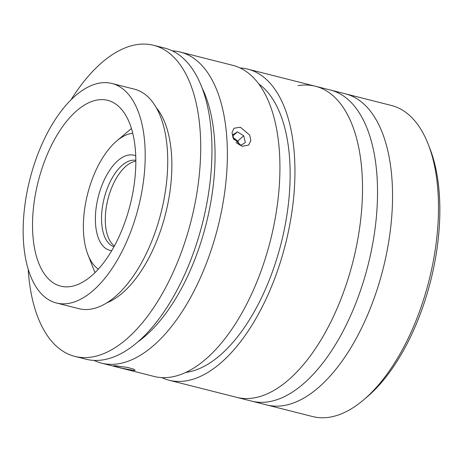 <?xml version="1.0" encoding="UTF-8"?>
<svg xmlns="http://www.w3.org/2000/svg" width="463" height="463" viewBox="0 0 463 463"><rect width="100%" height="100%" fill="white"/><g stroke="black" fill="none" stroke-linecap="round" stroke-linejoin="round"><path stroke-width="0.69" d="M106.837 204.085A44.57 22.068 104.2 0 1 135.838 161.228A44.57 22.068 104.2 0 0 107.925 199.246A44.57 22.068 104.2 0 0 114.396 245.963A44.57 22.068 104.2 0 1 106.837 204.085M111.762 250.616A49.026 24.279 104.2 0 1 97.282 201.121A49.026 24.279 104.2 0 1 131.463 154.874A49.026 24.279 104.2 0 1 135.734 155.881M135.833 160.354A44.57 22.068 -75.8 0 0 134.339 160.175A44.57 22.068 -75.8 0 0 103.81 199.761A44.57 22.068 -75.8 0 0 113.973 246.733M132.736 133.211A71.314 35.31 -75.8 0 0 116.676 141.018A71.314 35.31 -75.8 0 0 87.924 254.627A71.314 35.31 -75.8 0 0 98.341 269.136M94.973 272.643A89.139 44.141 104.2 0 1 94.469 271.399L87.924 254.627M116.676 141.018L130.41 129.38A89.139 44.141 104.2 0 1 131.446 128.523M312.641 416.561A160.453 79.451 -75.8 0 0 320.408 417.724A160.453 79.451 -75.8 0 0 363.559 399.934A160.453 79.451 -75.8 0 0 428.246 144.306A160.453 79.451 -75.8 0 0 391.368 105.46L345.421 93.833A160.453 79.451 104.2 0 1 384.921 261.196A160.453 79.451 104.2 0 1 274.455 406.097A160.453 79.451 104.2 0 1 266.694 404.934L312.641 416.561M428.246 144.306L429.884 148.496A155.996 77.246 104.2 0 1 366.991 397.022L363.559 399.934M114.911 365.724L127.354 367.408L133.136 368.953L135.237 370.209L133.68 370.475L121.387 368.085L113.394 365.805L114.911 365.724M172.34 50.866A160.453 79.451 104.2 0 1 172.479 50.872A160.453 79.451 104.2 0 1 180.24 52.035A160.453 79.451 104.2 0 1 219.746 219.398A160.453 79.451 104.2 0 1 109.28 364.3A160.453 79.451 104.2 0 1 101.519 363.137A160.453 79.451 104.2 0 1 94.012 360.405M180.24 52.035L232.796 65.335A160.453 79.451 104.2 0 1 272.302 232.698A160.453 79.451 104.2 0 1 161.836 377.6A160.453 79.451 104.2 0 1 154.075 376.436L101.519 363.137M240.326 127.192L249.702 135.086L250.807 140.706L248.66 145.058L242.114 146.331L233.097 138.136L232.032 132.464L233.989 128.28L240.326 127.192M240.118 67.974A160.453 79.451 104.2 0 1 247.815 69.132A160.453 79.451 104.2 0 1 287.32 236.495A160.453 79.451 104.2 0 1 176.854 381.396A160.453 79.451 104.2 0 1 169.088 380.239A160.453 79.451 104.2 0 1 161.772 377.594M244.423 398.498A160.453 79.451 104.2 0 1 236.662 397.335L266.694 404.934A160.453 79.451 104.2 0 0 278.124 406.12A160.453 79.451 104.2 0 0 385.702 257.659A160.453 79.451 104.2 0 0 345.421 93.833L330.403 90.03A160.453 79.451 104.2 0 1 370.689 253.857A160.453 79.451 104.2 0 1 263.111 402.324A160.453 79.451 104.2 0 1 251.675 401.137A160.453 79.451 104.2 0 0 269.015 401.71A160.453 79.451 104.2 0 0 371.841 248.272A160.453 79.451 104.2 0 0 330.403 90.03L315.384 86.234A160.453 79.451 104.2 0 1 354.889 253.597A160.453 79.451 104.2 0 1 244.423 398.498M258.782 83.953A151.54 75.035 104.2 0 1 281.197 243.092A151.54 75.035 104.2 0 1 185.785 372.414M137.852 341.902A151.54 75.035 -75.8 0 0 202.105 87.999M56.405 302.987L78.93 308.688A113.209 56.058 -75.8 0 0 163.514 201.833A113.209 56.058 -75.8 0 0 134.473 89.185L111.948 83.485A113.209 56.058 -75.8 0 0 27.369 190.339A113.209 56.058 -75.8 0 0 56.405 302.987A113.209 56.058 -75.8 0 0 140.989 196.133A113.209 56.058 -75.8 0 0 111.948 83.485M36.091 190.785A95.829 47.452 -75.8 0 0 60.67 286.134A95.829 47.452 -75.8 0 0 132.268 195.687A95.829 47.452 -75.8 0 0 107.688 100.338A95.829 47.452 -75.8 0 0 36.091 190.785M28.174 269.142A160.453 79.451 -75.8 0 0 74.85 356.388L86.112 359.236A160.453 79.451 -75.8 0 0 205.989 207.789A160.453 79.451 -75.8 0 0 164.834 48.135L153.571 45.287A160.453 79.451 -75.8 0 0 71.013 99.829M74.85 356.388A160.453 79.451 -75.8 0 0 194.732 204.941A160.453 79.451 -75.8 0 0 153.571 45.287M106.837 302.837A106.97 52.967 -75.8 0 0 167.89 203.57A106.97 52.967 -75.8 0 0 156.239 107.601M236.032 142.569L240.679 145.457L245.338 142.563L243.712 135.769L238.005 140.758L238.862 144.323A6.679 4.717 48.8 0 0 238.821 144.155A6.679 4.717 48.8 0 0 233.584 138.159M232.999 135.728L237.426 131.862L232.767 134.75L233.994 139.867M243.712 135.769L237.426 131.862M298.05 85.655A160.453 79.451 104.2 0 1 315.384 86.234A160.453 79.451 104.2 0 1 356.823 244.47A160.453 79.451 104.2 0 1 254.002 397.914A160.453 79.451 104.2 0 1 236.662 397.335L169.088 380.239M247.815 69.132L315.384 86.234"/></g></svg>
